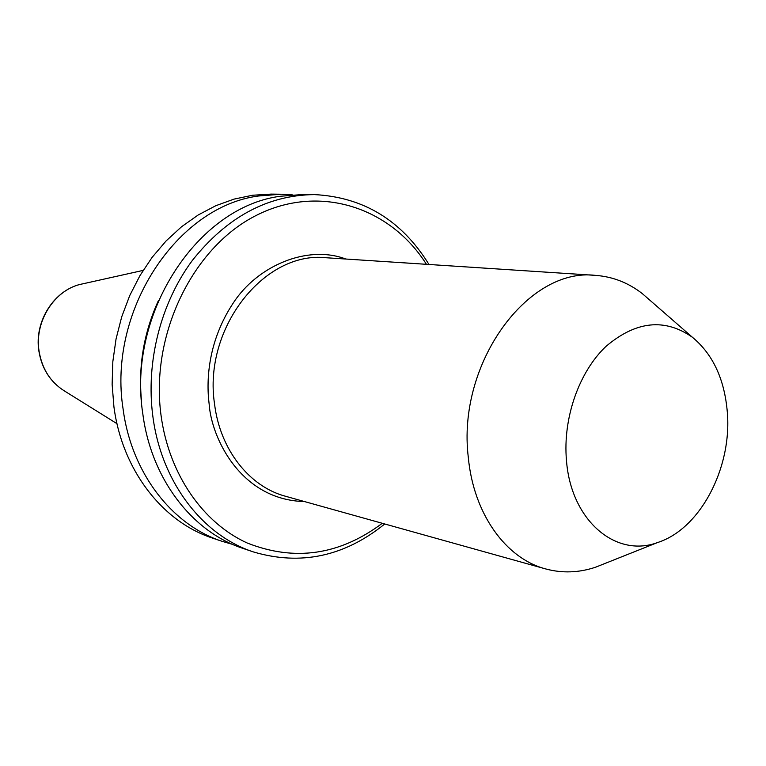 <?xml version="1.0" encoding="UTF-8"?>
<svg xmlns="http://www.w3.org/2000/svg" width="766" height="766" viewBox="0 0 766 766"><rect width="100%" height="100%" fill="white"/><g stroke="black" fill="none" stroke-linecap="round" stroke-linejoin="round"><path stroke-width="1.15" d="M222.14 541.342L212.469 538.077C162.718 521.876 122.254 470.305 113.933 406.861L112.133 384.388L112.832 361.619L116.049 338.974L121.708 316.837L129.713 295.619L139.919 275.683L152.108 257.366L166.069 240.974L181.532 226.765L198.222 214.959L215.83 205.7L234.042 199.112L252.569 195.244L271.107 194.095L281.314 194.219L258.63 195.981C176.965 206.418 107.499 310.977 123.096 409.025C131.436 473.062 172.12 525.064 222.14 541.342L232.625 544.396M292.229 194.813L281.314 194.219M384.743 523.982C344.384 556.547 300.607 565.863 253.422 551.932C202.578 535.396 161.195 482.005 152.817 416.043C145.684 361.925 160.774 302.934 192.352 260.44C226.851 217.084 267.516 195.139 314.338 194.593C363.477 197.082 401.7 220.378 428.989 264.481M253.422 551.932L242.879 548.36C192.314 531.91 151.161 478.989 142.792 413.678C127.099 313.658 197.647 206.897 280.27 196.268L303.212 194.468L314.338 194.593M141.461 400.599C138.225 365.641 143.931 332.195 158.562 300.282M382.282 523.293C339.731 555.13 294.719 561.708 247.265 543.027C203.114 523.073 168.941 474.317 161.052 415.459C150.05 335.125 192.4 247.878 255.509 215.801C318.57 183.246 390.124 206.877 426.442 264.308M605.513 563.259L595.632 567.194C578.837 572.815 562.139 573.38 545.555 568.899C505.79 558.433 473.512 513.804 468.304 457.359C456.766 363.802 527.784 266.98 595.594 275.387C612.733 276.65 628.292 282.721 642.281 293.589L650.296 300.569M566.457 460.309C562.742 418.246 578.972 371.931 605.983 346.404C635.972 320.954 664.811 317.928 692.502 337.337C713.002 354.352 724.617 379.429 727.355 412.568C731.98 468.227 700.038 529.153 657.515 542.558C615.663 558.165 570.871 520.373 566.457 460.309M304.485 501.558C241.06 500.083 211.406 438.229 209.137 403.979C205.949 379.007 208.553 340.439 233.132 303.192C257.414 265.62 307.568 244.469 345.83 259.032M595.594 275.387L326.192 257.749C264.538 250.702 202.942 328.164 214.537 403.893C219.986 449.642 249.419 486.669 285.526 496.263L545.555 568.899M143.127 270.398L82.584 283.88C55.162 288.792 34.087 321.002 39.085 351.259C42.053 368.925 50.47 382.138 64.334 390.89L116.987 423.675M692.502 337.337L642.281 293.589M64.334 390.89C50.307 381.995 41.824 368.733 38.894 351.106M82.584 283.88C54.817 288.945 33.934 321.002 38.884 351.077M657.515 542.558L595.632 567.194"/></g></svg>
